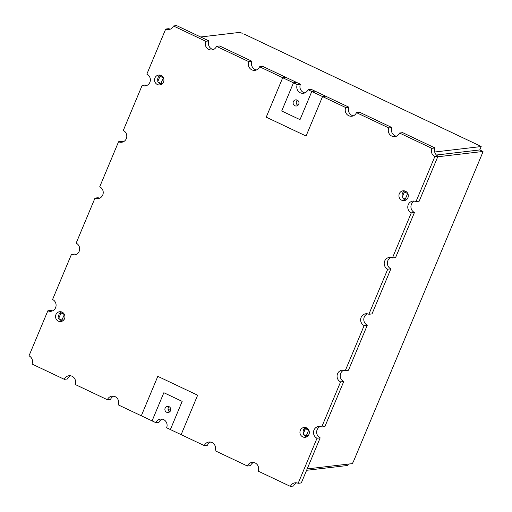 <?xml version="1.0" encoding="UTF-8"?>
<svg xmlns="http://www.w3.org/2000/svg" width="512" height="512" viewBox="0 0 512 512"><rect width="100%" height="100%" fill="white"/><g stroke="black" fill="none" stroke-linecap="round" stroke-linejoin="round"><path stroke-width="0.77" d="M169.094 406.675A3.091 2.938 -96.7 0 0 169.702 411.846M169.005 406.624A3.091 2.938 -96.7 0 0 164.909 409.786A3.091 2.938 -96.7 0 0 170.733 409.926A3.091 2.938 -96.7 0 0 169.005 406.624M161.35 84.435A4.954 4.698 83.3 0 1 158.451 82.285M161.114 75.488A4.954 4.698 83.3 0 1 159.808 84.915A4.954 4.698 83.3 0 1 154.566 80.544A4.954 4.698 83.3 0 1 161.114 75.488M157.946 81.197A4.954 4.698 83.3 0 1 160.262 75.181M62.362 321.088A4.954 4.698 83.3 0 1 59.462 318.931M62.125 312.134A4.954 4.698 83.3 0 1 60.813 321.562A4.954 4.698 83.3 0 1 55.571 317.19A4.954 4.698 83.3 0 1 62.125 312.134M58.957 317.85A4.954 4.698 83.3 0 1 61.274 311.834M405.747 200.166A4.954 4.698 83.3 0 1 402.848 198.016M405.51 191.219A4.954 4.698 83.3 0 1 404.205 200.64A4.954 4.698 83.3 0 1 398.963 196.275A4.954 4.698 83.3 0 1 405.51 191.219M402.342 196.928A4.954 4.698 83.3 0 1 404.659 190.912M306.752 436.819A4.954 4.698 83.3 0 1 303.853 434.662M306.522 427.866A4.954 4.698 83.3 0 1 305.21 437.293A4.954 4.698 83.3 0 1 299.968 432.922A4.954 4.698 83.3 0 1 306.522 427.866M303.354 433.581A4.954 4.698 83.3 0 1 305.67 427.565M297.926 105.325A3.091 2.938 83.3 0 1 297.318 100.154M297.222 100.109A3.091 2.938 83.3 0 1 296.403 105.997A3.091 2.938 83.3 0 1 293.126 103.27A3.091 2.938 83.3 0 1 297.222 100.109M70.592 375.782A6.189 5.875 -96.7 0 0 67.482 378.97L64.326 379.334L32.026 364.045A6.189 5.875 83.3 0 0 28.998 355.859L47.859 310.784L51.014 310.413A6.189 5.875 83.3 0 0 52.486 310.88M113.658 396.179A6.189 5.875 -96.7 0 0 110.547 399.36L107.392 399.731L75.091 384.435A6.189 5.875 -96.7 0 0 68.986 375.738A6.189 5.875 -96.7 0 0 64.326 379.334M210.554 442.061A6.189 5.875 83.3 0 0 207.443 445.242L204.288 445.613L181.139 434.65L197.638 395.213L157.805 376.346L141.306 415.789L118.157 404.826A6.189 5.875 -96.7 0 0 112.051 396.134A6.189 5.875 -96.7 0 0 107.392 399.731M181.139 434.65L170.374 429.555L182.163 401.382L170.381 429.555L166.605 427.77A6.189 5.875 83.3 0 0 160.499 419.072A6.189 5.875 83.3 0 0 155.84 422.669L158.995 422.304A6.189 5.875 83.3 0 1 162.106 419.117M204.288 445.613A6.189 5.875 83.3 0 1 214.381 444.525A6.189 5.875 83.3 0 1 215.053 450.714L247.354 466.01A6.189 5.875 83.3 0 1 257.446 464.922A6.189 5.875 83.3 0 1 258.118 471.104L290.419 486.4A6.189 5.875 83.3 0 1 298.163 483.315L317.018 438.24A6.189 5.875 83.3 0 1 318.65 426.458A6.189 5.875 83.3 0 1 321.728 426.97L340.582 381.894A6.189 5.875 83.3 0 1 342.221 370.112A6.189 5.875 83.3 0 1 345.299 370.624L364.154 325.549A6.189 5.875 83.3 0 1 365.792 313.766A6.189 5.875 83.3 0 1 368.87 314.278L387.725 269.203A6.189 5.875 83.3 0 1 389.363 257.421A6.189 5.875 83.3 0 1 392.442 257.933L411.296 212.858A6.189 5.875 83.3 0 1 412.928 201.075A6.189 5.875 83.3 0 1 416.006 201.587L434.867 156.512A6.189 5.875 83.3 0 1 431.84 148.326L399.539 133.03A6.189 5.875 83.3 0 1 389.446 134.118A6.189 5.875 83.3 0 1 388.774 127.936L356.474 112.64A6.189 5.875 83.3 0 1 346.381 113.728A6.189 5.875 83.3 0 1 345.709 107.539L322.56 96.582L325.715 96.211L348.864 107.174L345.709 107.539M247.354 466.01L250.509 465.638A6.189 5.875 83.3 0 1 253.619 462.451M285.875 77.35L262.733 66.387L259.578 66.758L282.726 77.715L285.882 77.35L296.64 82.445L293.491 82.816L282.726 77.722L285.875 77.35M76.058 254.534A6.189 5.875 83.3 0 1 74.579 254.067L71.424 254.438L52.57 299.514A6.189 5.875 83.3 0 1 50.938 311.296A6.189 5.875 83.3 0 1 47.859 310.784M99.622 198.189A6.189 5.875 83.3 0 1 98.15 197.722L94.995 198.093L76.141 243.168A6.189 5.875 83.3 0 1 74.502 254.95A6.189 5.875 83.3 0 1 71.424 254.438M123.194 141.843A6.189 5.875 83.3 0 1 121.722 141.376L118.566 141.747L99.712 186.822A6.189 5.875 83.3 0 1 98.074 198.605A6.189 5.875 83.3 0 1 94.995 198.093M146.765 85.498A6.189 5.875 83.3 0 1 145.293 85.03L142.138 85.402L123.283 130.477A6.189 5.875 83.3 0 1 121.645 142.259A6.189 5.875 83.3 0 1 118.566 141.747M170.336 29.152A6.189 5.875 83.3 0 1 168.858 28.685L165.702 29.056L146.848 74.131A6.189 5.875 83.3 0 1 145.216 85.914A6.189 5.875 83.3 0 1 142.138 85.402M213.402 49.549A6.189 5.875 -96.7 0 1 208.902 40.896L176.602 25.6L173.446 25.971A6.189 5.875 83.3 0 1 165.702 29.056M256.467 69.939A6.189 5.875 -96.7 0 1 251.968 61.286L219.667 45.99L216.512 46.362A6.189 5.875 -96.7 0 1 206.419 47.45A6.189 5.875 -96.7 0 1 205.747 41.267L173.446 25.971M353.363 115.821A6.189 5.875 83.3 0 1 348.864 107.174M396.429 136.218A6.189 5.875 83.3 0 1 391.93 127.565L359.629 112.269L356.474 112.64M416.006 201.587L419.162 201.216L438.016 156.141A6.189 5.875 83.3 0 1 434.995 147.955L402.694 132.666L399.539 133.03M392.442 257.933L395.59 257.562L414.451 212.486A6.189 5.875 83.3 0 1 414.534 201.12M368.87 314.278L372.026 313.907L390.88 268.832A6.189 5.875 83.3 0 1 390.963 257.466M345.299 370.624L348.454 370.253L367.309 325.178A6.189 5.875 83.3 0 1 367.392 313.811M321.728 426.97L324.883 426.598L343.738 381.523A6.189 5.875 83.3 0 1 343.827 370.157M298.163 483.315L301.312 482.944L320.173 437.869A6.189 5.875 83.3 0 1 320.256 426.502M290.419 486.4L293.574 486.029A6.189 5.875 83.3 0 1 296.685 482.848M297.261 84.602L293.491 82.816L281.709 110.989L300.006 119.654L311.795 91.482L308.026 89.696A6.189 5.875 83.3 0 1 297.933 90.784A6.189 5.875 83.3 0 1 297.261 84.602L300.416 84.23L296.646 82.445M281.709 110.989L300.006 119.654L311.795 91.482L314.95 91.11L311.181 89.331L308.026 89.696M155.84 422.669L141.306 415.789L157.805 376.346M182.157 401.382L163.859 392.717L152.07 420.89L163.859 392.717L182.163 401.382M304.915 92.883A6.189 5.875 83.3 0 1 300.416 84.23M306.061 136.026L266.227 117.158L306.061 136.026L322.56 96.582L311.795 91.482L314.95 91.11L325.709 96.211M208.902 40.896L205.747 41.267M251.968 61.286L248.813 61.658L216.512 46.362M248.813 61.658A6.189 5.875 -96.7 0 0 254.912 70.355A6.189 5.875 -96.7 0 0 259.578 66.758M391.93 127.565L388.774 127.936M434.995 147.955L431.84 148.326M438.016 156.141L434.867 156.512M414.451 212.486L411.296 212.858M390.88 268.832L387.725 269.203M367.309 325.178L364.154 325.549M343.738 381.523L340.582 381.894M320.173 437.869L317.018 438.24M266.227 117.158L282.726 77.715L266.227 117.158M306.285 435.814L308.64 430.182L305.414 428.653L303.053 434.285L306.285 435.814L308.205 435.642M304.595 435.014L304.429 435.418M405.28 199.162L407.635 193.53L404.403 192L402.048 197.632L405.28 199.162L407.194 198.995M403.59 198.362L403.418 198.771M63.808 319.91L61.888 320.083L64.416 314.432M60.032 319.686L60.198 319.283M162.797 83.264L160.883 83.437L163.411 77.779M159.021 83.04L159.194 82.637M243.814 33.933L479.29 145.555L243.814 33.933M434.694 152.006L481.178 146.547L479.763 149.926L436.41 155.021M481.178 146.547A5.568 0.896 -157.3 0 1 479.29 145.555M200.634 36.979L240.026 32.352A5.568 0.896 22.7 0 0 242.246 33.306M353.491 461.44L482.266 153.6L353.491 461.44A5.568 1.51 -64.7 0 0 352.429 463.61L307.181 468.922M437.754 156.781L483.002 151.469A5.568 1.51 115.3 0 0 482.266 153.6M305.414 428.653L307.354 428.422M404.403 192L406.342 191.776M483.002 151.469L479.77 149.939L436.422 155.034M348.352 464.083L347.776 465.466L306.605 470.298M170.618 410.445L168.045 409.229M64.243 314.451L61.018 312.922L58.662 318.554L61.888 320.083M61.018 312.922L62.957 312.691M163.238 77.798L160.006 76.269L157.651 81.907L160.883 83.437M160.006 76.269L161.952 76.045M303.718 429.472L304.845 430.01"/></g></svg>
